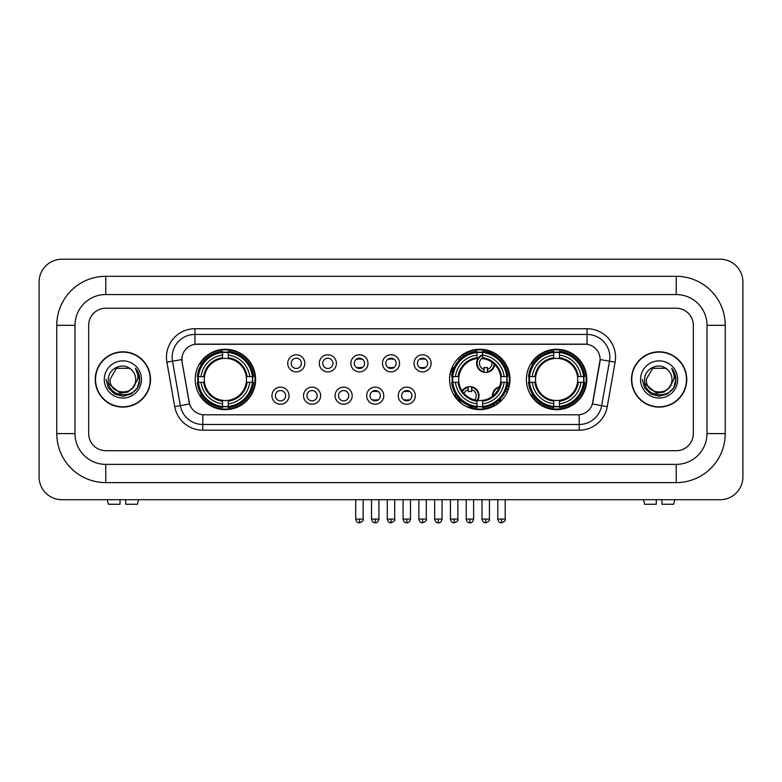 <?xml version="1.0" encoding="UTF-8"?>
<svg xmlns="http://www.w3.org/2000/svg" width="782" height="782" viewBox="0 0 782 782"><rect width="100%" height="100%" fill="white"/><g stroke="black" fill="none" stroke-linecap="round" stroke-linejoin="round"><path stroke-width="1.17" d="M449.582 379.456A30.205 30.205 0 0 0 479.786 409.66A30.205 30.205 0 0 0 509.991 379.456A30.205 30.205 0 0 0 479.786 349.261A30.205 30.205 0 0 0 449.582 379.456M526.403 379.456A30.205 30.205 0 0 0 556.608 409.66A30.205 30.205 0 0 0 586.813 379.456A30.205 30.205 0 0 0 556.608 349.261A30.205 30.205 0 0 0 526.403 379.456M195.187 379.456A30.205 30.205 0 0 0 225.392 409.66A30.205 30.205 0 0 0 255.597 379.456A30.205 30.205 0 0 0 225.392 349.261A30.205 30.205 0 0 0 195.187 379.456M289.047 395.702A8.543 8.543 0 0 1 280.503 404.245A8.543 8.543 0 0 1 271.95 395.702A8.543 8.543 0 0 1 280.503 387.149A8.543 8.543 0 0 1 289.047 395.702M275.372 395.702A5.132 5.132 0 0 0 280.503 400.834A5.132 5.132 0 0 0 285.625 395.702A5.132 5.132 0 0 0 280.503 390.57A5.132 5.132 0 0 0 275.372 395.702M320.62 395.702A8.543 8.543 0 0 1 312.077 404.245A8.543 8.543 0 0 1 303.524 395.702A8.543 8.543 0 0 1 312.077 387.149A8.543 8.543 0 0 1 320.62 395.702M306.945 395.702A5.132 5.132 0 0 0 312.077 400.834A5.132 5.132 0 0 0 317.199 395.702A5.132 5.132 0 0 0 312.077 390.57A5.132 5.132 0 0 0 306.945 395.702M352.193 395.702A8.543 8.543 0 0 1 343.64 404.245A8.543 8.543 0 0 1 335.097 395.702A8.543 8.543 0 0 1 343.64 387.149A8.543 8.543 0 0 1 352.193 395.702M338.518 395.702A5.132 5.132 0 0 0 343.64 400.834A5.132 5.132 0 0 0 348.772 395.702A5.132 5.132 0 0 0 343.64 390.57A5.132 5.132 0 0 0 338.518 395.702M383.767 395.702A8.543 8.543 0 0 1 375.213 404.245A8.543 8.543 0 0 1 366.67 395.702A8.543 8.543 0 0 1 375.213 387.149A8.543 8.543 0 0 1 383.767 395.702M370.082 395.702A5.132 5.132 0 0 0 375.213 400.834A5.132 5.132 0 0 0 380.345 395.702A5.132 5.132 0 0 0 375.213 390.57A5.132 5.132 0 0 0 370.082 395.702M415.33 395.702A8.543 8.543 0 0 1 406.787 404.245A8.543 8.543 0 0 1 398.233 395.702A8.543 8.543 0 0 1 406.787 387.149A8.543 8.543 0 0 1 415.33 395.702M401.655 395.702A5.132 5.132 0 0 0 406.787 400.834A5.132 5.132 0 0 0 411.918 395.702A5.132 5.132 0 0 0 406.787 390.57A5.132 5.132 0 0 0 401.655 395.702M304.833 363.337A8.543 8.543 0 0 1 296.29 371.88A8.543 8.543 0 0 1 287.737 363.337A8.543 8.543 0 0 1 296.29 354.784A8.543 8.543 0 0 1 304.833 363.337M291.158 363.337A5.132 5.132 0 0 0 296.29 368.459A5.132 5.132 0 0 0 301.412 363.337A5.132 5.132 0 0 0 296.29 358.205A5.132 5.132 0 0 0 291.158 363.337M336.407 363.337A8.543 8.543 0 0 1 327.853 371.88A8.543 8.543 0 0 1 319.31 363.337A8.543 8.543 0 0 1 327.853 354.784A8.543 8.543 0 0 1 336.407 363.337M322.731 363.337A5.132 5.132 0 0 0 327.853 368.459A5.132 5.132 0 0 0 332.985 363.337A5.132 5.132 0 0 0 327.853 358.205A5.132 5.132 0 0 0 322.731 363.337M367.98 363.337A8.543 8.543 0 0 1 359.427 371.88A8.543 8.543 0 0 1 350.883 363.337A8.543 8.543 0 0 1 359.427 354.784A8.543 8.543 0 0 1 367.98 363.337M354.305 363.337A5.132 5.132 0 0 0 359.427 368.459A5.132 5.132 0 0 0 364.559 363.337A5.132 5.132 0 0 0 359.427 358.205A5.132 5.132 0 0 0 354.305 363.337M399.543 363.337A8.543 8.543 0 0 1 391 371.88A8.543 8.543 0 0 1 382.457 363.337A8.543 8.543 0 0 1 391 354.784A8.543 8.543 0 0 1 399.543 363.337M385.868 363.337A5.132 5.132 0 0 0 391 368.459A5.132 5.132 0 0 0 396.132 363.337A5.132 5.132 0 0 0 391 358.205A5.132 5.132 0 0 0 385.868 363.337M431.117 363.337A8.543 8.543 0 0 1 422.573 371.88A8.543 8.543 0 0 1 414.02 363.337A8.543 8.543 0 0 1 422.573 354.784A8.543 8.543 0 0 1 431.117 363.337M417.441 363.337A5.132 5.132 0 0 0 422.573 368.459A5.132 5.132 0 0 0 427.695 363.337A5.132 5.132 0 0 0 422.573 358.205A5.132 5.132 0 0 0 417.441 363.337M174.738 406.63L166.898 362.183A28.494 28.494 0 0 1 194.962 328.743L587.038 328.743A28.494 28.494 0 0 1 615.102 362.183L607.262 406.63A28.494 28.494 0 0 1 579.198 430.178L202.802 430.178A28.494 28.494 0 0 1 174.738 406.63L180.349 405.643L172.509 361.196A22.795 22.795 0 0 1 194.962 334.442L587.038 334.442A22.795 22.795 0 0 1 609.491 361.196L601.651 405.643A22.795 22.795 0 0 1 579.198 424.479L202.802 424.479A22.795 22.795 0 0 1 180.349 405.643L189.596 404.011L182.089 362.183A15.386 15.386 0 0 1 197.24 344.129L584.76 344.129A15.386 15.386 0 0 1 599.911 362.183L592.873 402.075A15.386 15.386 0 0 1 577.722 414.792L204.278 414.792A15.386 15.386 0 0 1 189.127 402.075L182.089 362.183L182.02 357.237M197.905 382.31A27.644 27.644 0 0 1 197.905 376.611M529.111 382.31A27.644 27.644 0 0 1 529.111 376.611M452.299 382.31A27.644 27.644 0 0 1 452.299 376.611M95.238 379.456A27.644 27.644 0 0 0 122.872 407.099A27.644 27.644 0 0 0 150.515 379.456A27.644 27.644 0 0 0 122.872 351.822A27.644 27.644 0 0 0 95.238 379.456M631.485 379.456A27.644 27.644 0 0 0 659.128 407.099A27.644 27.644 0 0 0 686.762 379.456A27.644 27.644 0 0 0 659.128 351.822A27.644 27.644 0 0 0 631.485 379.456M194.962 328.743L194.962 344.295L587.038 344.295L587.038 328.743M577.722 414.792L204.278 414.792M615.102 362.183L600.146 359.544L592.404 404.011L607.262 406.63M592.873 402.075L592.785 402.564M189.215 402.564L189.127 402.075M693.321 325.322A17.096 17.096 0 0 0 676.225 308.225L105.775 308.225A17.096 17.096 0 0 0 88.679 325.322L88.679 433.599A17.096 17.096 0 0 0 105.775 450.696L676.225 450.696A17.096 17.096 0 0 0 693.321 433.599L693.321 325.322A17.096 17.096 0 0 0 676.225 308.225L105.775 308.225A17.096 17.096 0 0 0 88.679 325.322L88.679 433.599A17.096 17.096 0 0 0 105.775 450.696L676.225 450.696A17.096 17.096 0 0 0 693.321 433.599L693.321 325.322M150.222 379.456A27.35 27.35 0 0 0 122.872 352.105A27.35 27.35 0 0 0 95.521 379.456A27.35 27.35 0 0 0 122.872 406.816A27.35 27.35 0 0 0 150.222 379.456M133.566 387.041L127.749 392.075L120.125 393.141L108.737 383.639M132.745 387.735C125.902 396.973 109.324 391.068 109.988 379.456C109.206 396.073 136.537 396.073 135.755 379.456C136.537 396.073 109.206 396.073 109.988 379.456L116.43 368.302L129.313 368.302L131.308 369.73C123.409 361.44 108.19 368.273 108.327 379.456C106.88 399.338 139.118 399.866 139.646 380.423L139.665 379.456C139.616 375.233 138.219 371.528 135.452 368.332C137.554 371.782 138.297 375.487 137.671 379.456L132.745 387.735A12.883 12.883 0 0 0 135.755 379.456C136.537 396.073 109.206 396.073 109.988 379.456L116.43 368.302M135.755 379.456A12.883 12.883 0 0 0 131.308 369.73M104.289 379.456A18.582 18.582 0 0 0 122.872 398.038A18.582 18.582 0 0 0 141.454 379.456A18.582 18.582 0 0 0 122.872 360.883A18.582 18.582 0 0 0 104.289 379.456M135.452 368.332L139.665 379.944L138.883 374.373L139.665 379.944L138.883 374.373L139.665 379.944L135.579 368.469L139.665 379.944L135.579 368.469L139.665 379.456L137.417 387.862L131.268 394.011L122.872 396.259L114.475 394.011L108.327 387.862L106.078 379.456M135.579 368.469L139.665 379.954M120.027 499.708L120.027 504.263L108.336 504.263L107.251 499.708L108.336 504.263M137.417 504.263L138.492 499.708L137.417 504.263L125.726 504.263L125.726 499.708M686.479 379.456A27.35 27.35 0 0 0 659.128 352.105A27.35 27.35 0 0 0 631.778 379.456A27.35 27.35 0 0 0 659.128 406.816A27.35 27.35 0 0 0 686.479 379.456M669.822 387.041L664.006 392.075L656.381 393.141L644.984 383.639M672.012 379.456C672.794 396.073 645.463 396.073 646.245 379.456L652.687 368.302L665.57 368.302L667.564 369.73C659.656 361.44 644.446 368.273 644.583 379.456C643.136 399.338 675.374 399.866 675.892 380.423L675.922 379.456C675.873 375.233 674.475 371.528 671.709 368.332C673.81 371.782 674.553 375.487 673.928 379.456L669.001 387.735A12.883 12.883 0 0 0 672.012 379.456C672.794 396.073 645.463 396.073 646.245 379.456C645.463 396.073 672.794 396.073 672.012 379.456A12.883 12.883 0 0 0 667.564 369.73M669.001 387.735C662.159 396.973 645.58 391.068 646.245 379.456M640.546 379.456A18.582 18.582 0 0 0 659.128 398.038A18.582 18.582 0 0 0 677.711 379.456A18.582 18.582 0 0 0 659.128 360.883A18.582 18.582 0 0 0 640.546 379.456M671.709 368.332L675.922 379.944L675.14 374.373L675.922 379.944L675.14 374.373L675.922 379.944L671.836 368.469L675.922 379.944L671.836 368.469L675.922 379.456L673.673 387.862L667.525 394.011L659.128 396.259L650.732 394.011L644.583 387.862L642.335 379.456M671.836 368.469L675.922 379.954M246.281 382.31A21.085 21.085 0 0 0 228.246 358.567L228.246 358.567A21.085 21.085 0 0 0 204.503 382.31A21.085 21.085 0 0 0 246.281 382.31L247.132 382.31L246.281 382.31A21.085 21.085 0 0 1 228.246 400.355L228.246 403.795A24.506 24.506 0 0 0 249.732 382.31L253.515 382.31A28.269 28.269 0 0 1 228.246 407.578L228.246 406.435A27.126 27.126 0 0 0 252.371 382.31M198.472 382.31A27.067 27.067 0 0 1 198.472 376.611M228.246 352.545A27.067 27.067 0 0 0 222.547 352.545M252.312 376.611A27.067 27.067 0 0 1 252.312 382.31M253.515 376.611A28.269 28.269 0 0 0 228.246 351.343L228.246 352.487A27.126 27.126 0 0 1 252.371 376.611L253.515 376.611M197.269 382.31A28.269 28.269 0 0 0 222.547 407.578L222.547 406.435A27.126 27.126 0 0 1 198.413 382.31L197.269 382.31M252.371 376.611L249.732 376.611A24.506 24.506 0 0 0 228.246 355.126L228.246 352.487M228.246 406.435L228.246 403.795M198.413 382.31L201.052 382.31A24.506 24.506 0 0 0 222.547 403.795L222.547 406.435M228.246 355.126L228.246 357.726A21.916 21.916 0 0 1 247.132 376.611L249.732 376.611M249.732 382.31L247.132 382.31A21.916 21.916 0 0 1 228.246 401.195M222.547 403.795L222.547 400.355A21.085 21.085 0 0 1 204.503 382.31L201.052 382.31M246.281 376.611L247.132 376.611M228.246 406.376A27.067 27.067 0 0 1 222.547 406.376M222.547 351.343A28.269 28.269 0 0 0 197.269 376.611L198.413 376.611A27.126 27.126 0 0 1 222.547 352.487L222.547 351.343M222.547 352.487L222.547 355.126A24.506 24.506 0 0 0 201.052 376.611L198.413 376.611M222.547 358.527L222.547 355.126M201.052 376.611L203.662 376.611A21.916 21.916 0 0 1 222.547 357.726M222.547 400.355L222.547 401.195A21.916 21.916 0 0 1 203.662 382.31M201.678 364.07L200.065 364.07A29.638 29.638 0 0 1 255.03 379.456A29.638 29.638 0 0 1 200.065 394.851L201.678 394.851M482.641 406.435L482.641 407.578A28.269 28.269 0 0 0 507.909 382.31L506.765 382.31A27.126 27.126 0 0 1 482.641 406.435L482.641 403.795A24.506 24.506 0 0 0 504.126 382.31L500.676 382.31A21.085 21.085 0 0 0 482.641 358.567L482.641 357.873A6.266 6.266 0 0 0 483.999 369.368L483.999 367.354A4.369 4.369 0 0 0 487.421 367.354L487.421 371.704A8.543 8.543 0 0 0 494.224 364.099M477.714 400.443A21.085 21.085 0 0 0 500.676 382.31L501.526 382.31A21.916 21.916 0 0 1 482.641 401.195L482.641 403.795M476.942 352.487L476.942 351.343A28.269 28.269 0 0 0 451.664 376.611L452.807 376.611A27.126 27.126 0 0 1 476.942 352.487L476.942 355.126A24.506 24.506 0 0 0 455.447 376.611L458.897 376.611A21.085 21.085 0 0 0 476.942 400.355L476.942 407.578A28.269 28.269 0 0 1 451.664 382.31L452.807 382.31A27.126 27.126 0 0 0 476.942 406.435M452.866 382.31A27.067 27.067 0 0 1 452.866 376.611M482.641 352.545A27.067 27.067 0 0 0 476.942 352.545M506.707 376.611A27.067 27.067 0 0 1 506.707 382.31M507.909 376.611A28.269 28.269 0 0 0 482.641 351.343L482.641 352.487A27.126 27.126 0 0 1 506.765 376.611L507.909 376.611M506.765 376.611L504.126 376.611A24.506 24.506 0 0 0 482.641 355.126L482.641 352.487M504.126 382.31L506.765 382.31M452.807 382.31L455.447 382.31A24.506 24.506 0 0 0 476.942 403.795M482.641 355.126L482.641 358.567A21.085 21.085 0 0 0 481.761 358.469M500.676 376.611L504.126 376.611M476.942 400.355A21.085 21.085 0 0 1 458.897 382.31L455.447 382.31M482.641 400.384L482.641 401.195M482.641 406.376A27.067 27.067 0 0 1 476.942 406.376M455.447 376.611L452.807 376.611M476.942 357.726A21.916 21.916 0 0 0 458.057 376.611L458.897 376.611A21.085 21.085 0 0 1 476.942 358.567L476.942 355.126M476.942 358.567A21.085 21.085 0 0 1 478.017 358.449M462.397 355.468A29.638 29.638 0 0 1 508.515 386.719M494.869 404.968A29.638 29.638 0 0 1 469.005 407.06M460.275 401.762A29.638 29.638 0 0 1 454.459 394.851L456.072 394.851M577.497 382.31A21.085 21.085 0 0 0 559.453 358.567L559.453 358.567A21.085 21.085 0 0 0 535.719 382.31A21.085 21.085 0 0 0 577.497 382.31L578.338 382.31L577.497 382.31A21.085 21.085 0 0 1 559.453 400.355L559.453 403.795A24.506 24.506 0 0 0 580.948 382.31L584.731 382.31A28.269 28.269 0 0 1 559.453 407.578L559.453 406.435A27.126 27.126 0 0 0 583.587 382.31M529.688 382.31A27.067 27.067 0 0 1 529.688 376.611M559.453 352.545A27.067 27.067 0 0 0 553.754 352.545M583.528 376.611A27.067 27.067 0 0 1 583.528 382.31M584.731 376.611A28.269 28.269 0 0 0 559.453 351.343L559.453 352.487A27.126 27.126 0 0 1 583.587 376.611L584.731 376.611M528.485 382.31A28.269 28.269 0 0 0 553.754 407.578L553.754 406.435A27.126 27.126 0 0 1 529.629 382.31L528.485 382.31M583.587 376.611L580.948 376.611A24.506 24.506 0 0 0 559.453 355.126L559.453 352.487M559.453 406.435L559.453 403.795M529.629 382.31L532.268 382.31A24.506 24.506 0 0 0 553.754 403.795L553.754 406.435M559.453 355.126L559.453 357.726A21.916 21.916 0 0 1 578.338 376.611L580.948 376.611M580.948 382.31L578.338 382.31A21.916 21.916 0 0 1 559.453 401.195M553.754 403.795L553.754 400.355A21.085 21.085 0 0 1 535.719 382.31L532.268 382.31M577.497 376.611L578.338 376.611M559.453 406.376A27.067 27.067 0 0 1 553.754 406.376M553.754 351.343A28.269 28.269 0 0 0 528.485 376.611L529.629 376.611A27.126 27.126 0 0 1 553.754 352.487L553.754 351.343M553.754 352.487L553.754 355.126A24.506 24.506 0 0 0 532.268 376.611L529.629 376.611M553.754 358.527L553.754 355.126M532.268 376.611L534.868 376.611A21.916 21.916 0 0 1 553.754 357.726M553.754 400.355L553.754 401.195A21.916 21.916 0 0 1 534.868 382.31M532.894 364.07L531.281 364.07A29.638 29.638 0 0 1 586.236 379.456A29.638 29.638 0 0 1 531.281 394.851L532.894 394.851M357.716 368.166L357.716 367.354A4.369 4.369 0 0 0 361.137 367.354L361.137 368.166M361.137 358.498L361.137 359.309A4.369 4.369 0 0 0 357.716 359.309L357.716 358.498M389.289 368.166L389.289 367.354A4.369 4.369 0 0 0 392.711 367.354L392.711 368.166M392.711 358.498L392.711 359.309A4.369 4.369 0 0 0 389.289 359.309L389.289 358.498M420.863 368.166L420.863 367.354A4.369 4.369 0 0 0 424.284 367.354L424.284 368.166M424.284 358.498L424.284 359.309A4.369 4.369 0 0 0 420.863 359.309L420.863 358.498M461.478 357.921A9.12 9.12 0 0 0 460.168 356.494M454.078 367.706A4.369 4.369 0 0 1 452.436 367.354L452.436 369.368A6.266 6.266 0 0 1 451.458 368.996M461.048 358.293A8.543 8.543 0 0 0 459.738 356.866M459.386 359.896A6.266 6.266 0 0 0 458.086 358.459M450.745 371.176A8.543 8.543 0 0 0 452.436 371.704L452.436 372.291A9.12 9.12 0 0 0 452.446 372.291A9.12 9.12 0 0 1 450.588 371.733M452.436 371.704L452.436 369.368M450.08 373.982A11.398 11.398 0 0 0 451.957 374.519M463.276 356.514A11.398 11.398 0 0 0 461.986 355.057M482.641 355.36A8.543 8.543 0 0 0 483.999 371.704L483.999 372.291A9.12 9.12 0 0 1 482.641 354.745M487.421 369.368A6.266 6.266 0 0 0 491.878 362.183M483.999 371.704L483.999 369.368M483.999 372.291A9.12 9.12 0 0 0 494.742 364.598M492.66 354.295A11.398 11.398 0 0 0 486.277 351.949M487.421 372.291L487.421 371.704M373.503 400.54L373.503 399.729A4.369 4.369 0 0 0 376.924 399.729L376.924 400.54M376.924 390.863L376.924 391.674A4.369 4.369 0 0 0 373.503 391.674L373.503 390.863M405.076 400.54L405.076 399.729A4.369 4.369 0 0 0 408.497 399.729L408.497 400.54M408.497 390.863L408.497 391.674A4.369 4.369 0 0 0 405.076 391.674L405.076 390.863M462.123 390.98A9.12 9.12 0 0 1 471.634 386.748L471.634 391.674A4.369 4.369 0 0 0 468.223 391.674L468.223 389.671A6.266 6.266 0 0 0 464.058 393.502M476.942 401.537A9.12 9.12 0 0 0 471.634 386.748M476.942 400.589A8.543 8.543 0 0 0 471.634 387.325M474.586 399.895A6.266 6.266 0 0 0 471.634 389.671M468.223 389.671L468.223 386.748M468.223 387.325A8.543 8.543 0 0 0 462.485 391.508M459.102 398.722L459.102 399.26A11.398 11.398 0 0 0 461.918 403.815M466.424 406.552A11.398 11.398 0 0 0 472.572 406.787M492.406 396.357A9.12 9.12 0 0 1 499.561 386.797M508.251 389.573A9.12 9.12 0 0 0 506.668 388.195M501.878 400.061A4.369 4.369 0 0 1 499.786 399.729L499.786 401.733A6.266 6.266 0 0 1 498.114 400.98M497.538 390.844A6.266 6.266 0 0 0 495.72 393.268M508.026 390.179A8.543 8.543 0 0 0 506.482 388.752M506.971 392.632A6.266 6.266 0 0 0 505.602 390.961M497.528 403.903A9.12 9.12 0 0 1 495.759 402.779M499.307 387.442A8.543 8.543 0 0 0 492.953 395.927M496.247 402.447A8.543 8.543 0 0 0 498.046 403.522M493.735 404.05A11.398 11.398 0 0 0 495.387 405.32M509.004 387.119A11.398 11.398 0 0 0 507.313 385.897M656.274 499.708L656.274 504.263L644.583 504.263L643.508 499.708L644.583 504.263M673.664 504.263L674.749 499.708L673.664 504.263L661.973 504.263L661.973 499.708M105.775 276.31L105.775 294.55L676.225 294.55L676.225 276.31A49.012 49.012 0 0 1 725.237 325.322A49.012 49.012 0 0 0 676.225 276.31L105.775 276.31A49.012 49.012 0 0 0 56.763 325.322L56.763 433.599A49.012 49.012 0 0 0 105.775 482.611L676.225 482.611A49.012 49.012 0 0 0 725.237 433.599L725.237 325.322L706.996 325.322A30.772 30.772 0 0 0 676.225 294.55L105.775 294.55A30.772 30.772 0 0 0 75.004 325.322L75.004 433.599A30.772 30.772 0 0 0 105.775 464.371L676.225 464.371A30.772 30.772 0 0 0 706.996 433.599L706.996 325.322L706.996 433.599L725.237 433.599M742.9 282.009A22.795 22.795 0 0 0 720.105 259.213L61.895 259.213A22.795 22.795 0 0 0 39.1 282.009L39.1 476.912A22.795 22.795 0 0 0 61.895 499.708L720.105 499.708A22.795 22.795 0 0 0 742.9 476.912L742.9 282.009M166.898 362.183L172.509 361.196A22.795 22.795 0 0 1 172.167 357.237M172.509 361.196L181.854 359.544M579.198 414.724L579.198 430.178M202.802 430.178L202.802 414.724M222.547 406.63A27.321 27.321 0 0 0 228.246 406.63M252.566 382.31A27.321 27.321 0 0 0 252.566 376.611M228.246 352.281A27.321 27.321 0 0 0 222.547 352.281M482.641 400.355A21.085 21.085 0 0 0 500.676 382.31M501.526 376.611A21.916 21.916 0 0 0 482.641 357.726M458.057 382.31A21.916 21.916 0 0 0 476.942 401.195M476.942 406.63A27.321 27.321 0 0 0 482.641 406.63M506.961 382.31A27.321 27.321 0 0 0 506.961 376.611M482.641 352.281A27.321 27.321 0 0 0 476.942 352.281M553.754 406.63A27.321 27.321 0 0 0 559.453 406.63M583.783 382.31A27.321 27.321 0 0 0 583.783 376.611M559.453 352.281A27.321 27.321 0 0 0 553.754 352.281M359.427 519.082L355.722 519.082C356.367 521.721 357.609 522.953 359.427 522.787L359.427 519.082L363.131 519.082L363.131 499.708M391 519.082L387.295 519.082C387.94 521.721 389.182 522.953 391 522.787L391 519.082L394.705 519.082L394.705 499.708M422.573 519.082L418.869 519.082C419.514 521.721 420.745 522.953 422.573 522.787L422.573 519.082L426.278 519.082L426.278 499.708M454.147 519.082L450.442 519.082C451.087 521.721 452.319 522.953 454.147 522.787L454.147 519.082L457.851 519.082L457.851 499.708M485.71 519.082L482.005 519.082C482.66 521.721 483.892 522.953 485.71 522.787L485.71 519.082L489.415 519.082L489.415 499.708M375.213 519.082L371.509 519.082C372.154 521.721 373.395 522.953 375.213 522.787L375.213 519.082L378.918 519.082L378.918 499.708M406.787 519.082L403.082 519.082C403.727 521.721 404.959 522.953 406.787 522.787L406.787 519.082L410.491 519.082L410.491 499.708M438.36 519.082L434.655 519.082C435.3 521.721 436.532 522.953 438.36 522.787L438.36 519.082L442.065 519.082L442.065 499.708M469.923 519.082L466.228 519.082C466.874 521.721 468.105 522.953 469.923 522.787L469.923 519.082L473.628 519.082L473.628 499.708M501.497 519.082L497.792 519.082C498.437 521.721 499.678 522.953 501.497 522.787L501.497 519.082L505.201 519.082L505.201 499.708M676.225 482.611L676.225 464.371L105.775 464.371L105.775 482.611M56.763 433.599L75.004 433.599L75.004 325.322L56.763 325.322M355.722 519.082L355.722 499.708M363.131 519.082C363.884 520.265 362.653 521.496 359.427 522.787M387.295 519.082L387.295 499.708M394.705 519.082C395.457 520.265 394.226 521.496 391 522.787M418.869 519.082L418.869 499.708M426.278 519.082C427.031 520.265 425.789 521.496 422.573 522.787M450.442 519.082L450.442 499.708M457.851 519.082C458.594 520.265 457.362 521.496 454.147 522.787M482.005 519.082L482.005 499.708M489.415 519.082C490.167 520.265 488.936 521.496 485.71 522.787M371.509 519.082L371.509 499.708M378.918 519.082C378.273 521.721 377.041 522.953 375.213 522.787M403.082 519.082L403.082 499.708M410.491 519.082C409.846 521.721 408.605 522.953 406.787 522.787M434.655 519.082L434.655 499.708M442.065 519.082C441.419 521.721 440.178 522.953 438.36 522.787M466.228 519.082L466.228 499.708M473.628 519.082C472.983 521.721 471.751 522.953 469.923 522.787M497.792 519.082L497.792 499.708M505.201 519.082C505.954 520.265 504.722 521.496 501.497 522.787"/></g></svg>
